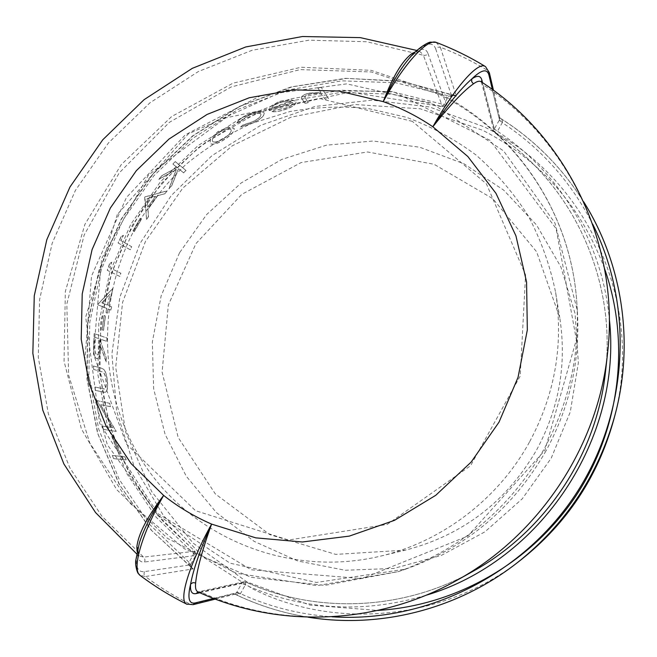<?xml version="1.0" encoding="UTF-8"?>
<svg xmlns="http://www.w3.org/2000/svg" width="657" height="657" viewBox="0 0 657 657"><rect width="100%" height="100%" fill="white"/><g stroke="black" fill="none" stroke-linecap="round" stroke-linejoin="round"><path stroke-width="0.49" stroke-dasharray="3.29 2.46" d="M536.712 449.758C559.197 407.923 566.876 363.904 559.764 317.692L536.621 251.787L492.799 198.677L434.072 164.275L367.641 151.972L301.136 162.558L241.801 194.349L195.926 243.624L168.332 305.045L162.09 372.067L178.17 437.463L215.307 493.9L269.822 534.65L335.784 554.393L405.509 550.123C462.815 535.217 506.547 501.759 536.712 449.758M529.402 442.186C498.195 499.049 442.407 541.467 380.6 556.126C291.913 577.38 197.856 540.489 147.932 469.632C97.967 398.635 94.485 300.98 136.672 225.548C150.387 203.054 166.779 182.703 185.824 164.513C206.175 147.792 228.349 134.012 252.329 123.179L289.844 111.567C315.762 106.968 341.837 105.941 368.076 108.495L406.486 117.324C431.321 126.53 454.472 139.07 475.947 154.953C496.125 172.586 513.519 192.83 528.129 215.693C540.875 239.772 550.04 265.346 555.625 292.406C563.681 344.728 554.943 394.652 529.402 442.186M112.47 436.593L117.192 450.365L118.465 450.513L113.76 436.782L112.593 436.544L113.883 436.733L118.597 450.464L117.316 450.316L112.593 436.544M112.561 427.74L96.924 400.647L112.692 427.699L102.492 426.097L112.692 427.699M96.924 400.647L109.752 403.373L110.335 406.675L100.332 404.613L116.117 431.403L103.42 429.423L102.492 426.097M95.002 387.022L95.413 390.439L105.013 392.336C107.025 391.794 107.805 388.336 107.354 381.972C106.91 376.272 105.785 372.149 103.978 369.595L101.268 368.175L93.409 365.965L93.557 369.398L103.059 372.149C104.627 373.546 105.629 376.642 106.048 381.454C106.344 385.569 105.9 388.073 104.718 388.977L95.002 387.022L104.479 389.059M94.189 333.592L93.491 349.959C93.894 355.018 94.978 357.917 96.743 358.665L97.285 358.722C99.388 357.474 100.464 353.343 100.513 346.321L106.114 361.925L106.114 357.786L100.735 342.141L100.915 339.39L106.754 341.369L107.009 338.035L94.189 333.592L107.14 338.043L106.886 341.377L101.047 339.398L100.866 342.141L106.245 357.778L106.245 361.917L100.644 346.321C100.595 353.343 99.519 357.474 97.417 358.722L97.285 358.722M104.052 315.5L102.106 329.871L103.412 330.34L105.35 316.009L104.052 315.5L105.473 316.025L103.543 330.348L102.237 329.88L104.176 315.516M106.697 308.412L105.908 312.675L107.198 313.192L107.986 308.938L110.852 310.104L111.509 306.819L108.643 305.636L112.807 288.341L97.959 304.109L97.827 304.799L106.828 308.429L97.959 304.815L98.09 304.134L112.938 288.374L108.775 305.653L111.633 306.844L110.984 310.12L108.109 308.954L107.329 313.208L106.04 312.699L106.828 308.429M109.579 263.646L107.247 270.323L119.689 276.375L120.765 273.213L109.662 267.719L111.649 262.2L109.579 263.646L111.772 262.242L109.785 267.76L120.888 273.255L119.812 276.416L107.378 270.364L109.703 263.687M121.085 236.586L118.055 242.975L130.201 249.726L131.614 246.687L120.781 240.577L123.352 235.305L121.085 236.586L123.467 235.362L120.896 240.634L131.737 246.745L130.324 249.775L118.178 243.024L121.208 236.643M140.212 218.272L132.969 230.829L134.184 231.56L141.411 219.036L140.212 218.272L141.518 219.11L134.299 231.625L133.084 230.894L140.327 218.346M164.882 193.643L167.19 190.817L144.926 196.862L146.511 219.463L148.466 216.391L147.85 209.353L157.811 195.54L164.981 193.725L167.19 190.817M161.918 175.633L158.707 179.328L176.298 169.44L168.882 188.805L171.781 185.422L178.458 168.603L183.574 172.791L185.947 170.434L175.263 161.589L172.832 164.004L176.988 167.404L161.918 175.633L177.078 167.494L172.922 164.102L175.362 161.679L186.038 170.524L183.664 172.881L178.548 168.701L171.879 185.504L168.98 188.888L176.388 169.531L158.805 179.41L162.016 175.723M210.462 138.783L209.985 143.481C212.876 145.09 217.943 143.563 225.203 138.906C231.699 134.513 234.648 130.948 234.023 128.205L228.028 127.146L217.935 131.622L210.462 138.783L210.059 143.587C212.942 145.197 218.017 143.669 225.269 139.021C231.765 134.619 234.705 131.055 234.089 128.32L228.094 127.261L218.009 131.728L210.536 138.89M239.723 121.898L247.492 115.936C253.93 112.979 258.341 112.281 260.714 113.842L260.944 114.252C261.01 116.453 258.226 118.958 252.592 121.767L242.647 125.093L240.626 126.932L253.421 122.637C260.624 119.065 264.213 115.887 264.188 113.103L263.876 112.577C260.813 110.409 255.006 111.263 246.457 115.131C241.579 117.595 238.36 120.157 236.807 122.802L239.78 122.013L247.541 116.059C253.98 113.103 258.39 112.404 260.763 113.965L260.993 114.375C261.059 116.576 258.275 119.081 252.649 121.89L242.704 125.208L240.684 127.047L253.479 122.752C260.681 119.188 264.262 116.01 264.237 113.226L263.925 112.7C260.87 110.532 255.064 111.386 246.506 115.254C241.636 117.718 238.425 120.272 236.865 122.925L239.78 122.013M271.998 111.567C275.62 111.895 280.12 111.132 285.475 109.284C292.521 106.836 296.028 104.381 296.011 101.925L295.699 101.252L290.739 99.544L279.299 101.383L270.002 106.746L268.951 109.768L269.345 110.491L292.587 102.377L292.792 102.853C292.784 104.644 290.246 106.434 285.163 108.224L274.437 110.056L272.039 111.698C275.669 112.027 280.161 111.263 285.516 109.407C292.554 106.96 296.061 104.512 296.036 102.057L295.732 101.383L290.772 99.675L279.34 101.515L270.043 106.869L268.992 109.9L269.386 110.614L292.62 102.508L292.825 102.985C292.825 104.775 290.287 106.557 285.204 108.348L274.478 110.179L272.039 111.698M321.216 87.307L317.816 87.874L320.936 92.653L309.463 93.015C303.92 94.394 301.251 96.012 301.456 97.893L304.955 103.321L308.207 102.517L304.799 97.014C305.045 95.733 307.016 94.682 310.72 93.869C315.475 93.015 319.023 93.122 321.363 94.181L325.1 99.026L328.41 98.476L321.216 87.307L328.426 98.607L325.116 99.158L321.38 94.321C319.039 93.253 315.491 93.146 310.736 94.008C307.041 94.822 305.07 95.865 304.823 97.146L304.815 97.269M112.339 455.506L113.645 458.701L126.128 459.925L124.846 456.812L112.339 455.506L124.97 456.755L126.251 459.867L113.768 458.635L112.462 455.449M179.525 252.781L161.146 295.872L152.35 341.895L153.639 388.747L165.063 434.244L186.26 476.218L216.375 512.559L254.119 541.352L297.736 560.979L345.114 570.243L393.822 568.428L441.29 555.452L484.915 531.841L522.274 498.794L551.264 458.077L570.292 411.914L578.349 362.878L575.097 313.652L560.864 266.89L536.572 225.023L503.689 190.119L464.056 163.815L419.79 147.242L373.143 141L326.398 145.189L281.738 159.437L241.209 182.942L206.626 214.552L179.525 252.781M410.444 57.036L414.822 53.25L413.623 53.644M436.076 42.344L440.346 47.222L437.726 47.222L435.706 48.955C433.07 41.687 426.598 42.557 416.292 51.558C422.27 48.002 426.163 48.643 427.978 53.488L426.336 55.057L424.11 55.443L419.741 51.476L415.479 51.813M427.978 53.488L446.514 105.013L442.432 106.574L423.379 55.27L366.844 41.752L308.971 40.167L252.091 50.293L198.406 71.506L149.927 102.837L108.43 142.971L75.44 190.349L52.19 243.189L39.609 299.518L38.27 357.227L48.404 414.082L69.823 467.833L101.917 516.23L143.612 557.12L194.989 551.239L188.781 563.082L189.75 565.858L193.207 568.896C191.015 568.116 190.119 566.753 190.522 564.798L188.879 562.737M451.285 96.431L448.756 95.93L442.539 106.697L392.139 94.197L340.589 92.423L289.868 101.112L241.973 119.73L198.718 147.431L161.729 183.048L132.377 225.187L111.78 272.228L100.767 322.39L99.848 373.759L109.193 424.34L128.608 472.096L157.483 515.014L194.85 551.207L195.671 555.526L156.095 517.166L126.924 473.787L107.329 425.539L97.893 374.441L98.829 322.546L109.957 271.875L130.768 224.357L160.415 181.792L197.782 145.813L241.472 117.833L289.852 99.01L341.09 90.223L393.173 91.996L446.505 105.177L451.614 95.856L448.756 95.93L395.908 82.798L341.73 80.836L288.431 89.886L238.097 109.39L192.657 138.438L153.795 175.821L122.966 220.054L101.342 269.444L89.795 322.119L88.859 376.075L98.722 429.202L119.18 479.364L149.624 524.442L190.973 564.133L190.694 564.65C190.382 566.055 190.793 567.172 191.918 568.009M435.706 48.955L451.614 95.856C453.026 94.551 454.619 94.649 456.385 96.16L454.759 95.446L448.953 95.659M137.132 551.519L139.284 555.929L143.612 557.12L144.376 557.949L145.016 560.142L144.524 561.998C139.67 562.54 137.321 559.066 137.469 551.593L138.167 549.63L137.888 548.332M187.064 604.3L190.735 604.407C174.696 596.457 159.577 587.161 145.361 576.526L193.207 568.896L151.874 530.79L119.73 485.088L97.942 433.907L87.184 379.483L87.685 324.09L99.273 269.97L121.389 219.241L153.106 173.891L193.174 135.728L240.06 106.294L291.954 86.872L346.814 78.405L402.404 81.452L456.385 96.16L440.346 47.222C456.82 53.546 472.638 61.323 487.806 70.57L485.564 66.677M139.185 543.635L137.469 551.593C134.882 565.784 137.19 572.469 144.384 571.631L190.522 564.798L195.811 555.452L194.989 551.239L163.33 521.625C144.86 499.353 129.708 475.093 117.874 448.854C108.076 421.827 101.942 394.028 99.478 365.456C99.141 336.786 102.443 308.552 109.382 280.744C118.326 253.528 130.546 227.864 146.035 203.76C163.232 180.831 183.024 160.439 205.427 142.569L258.185 112.388L349.59 92.103L442.539 106.697L446.505 105.177L451.564 96.103L454.759 95.446M144.384 571.631L143.973 574.284L145.361 576.526L140.023 575.31M492.348 89.492L499.492 119.771L502.4 122.358L502.465 120.97L501.217 118.983L498.852 117.348L499.944 118.063L499.164 120.346L502.4 122.358M480.957 81.632L482.961 84.753L495.329 133.125L494.048 131.334L494.36 129.002L497.464 131.301L502.268 122.662C540.933 148.096 571.064 181.907 592.655 224.094M481.409 81.928L494.048 131.334L495.403 133.24C570.99 182.317 616.685 277.262 605.483 371.837C616.685 277.27 570.999 182.26 495.329 133.125L497.464 131.301C559.156 171.756 602.165 241.891 609.302 318.686M199.884 592.745L241.743 583.4L236.545 592.754L235.132 594.174L234.023 593.706L236.61 594.774L238.688 594.856L240.454 593.657L245.316 584.902L245.907 582.012L200.705 592.014L197.749 591.768M425.662 595.39C363.173 613.794 303.058 610.304 245.316 584.902L241.743 583.4L243.854 581.798L245.8 582.003C315.935 614.04 402.881 610.911 473.163 571.212C402.881 610.911 315.976 614.024 245.907 582.012L243.854 581.798L198.521 591.776L200.705 592.014C279.397 628.379 377.635 625.094 457.313 580.082M236.865 592.162L240.454 593.657C269.304 606.83 299.83 614.541 332.031 616.792M213.558 598.42L236.545 592.754L240.257 593.936M215.373 599.11L234.935 594.191M117.307 214.519L85.689 317.002L99.609 423.28L157.918 513.651L251.22 569.791L362.106 578.571L467.718 536.128L544.858 450.332L576.37 339.718L556.101 228.603L489.974 140.302L393.272 91.594L285.951 90.009L188.198 133.995L117.307 214.519M545.951 450.94C513.331 507.894 466.601 547.281 405.771 569.093L316.477 582.455L230.024 563.164L157.475 514.858L107.296 444.649L84.712 361.728L91.528 276.08L126.431 197.502L185.282 134.825L261.552 95.265L346.74 83.866L430.918 102.837L503.615 150.929L554.976 223.093L577.347 310.564C580.377 359.954 569.915 406.74 545.951 450.94M317.816 87.874L320.953 92.793L309.48 93.154C303.945 94.526 301.276 96.152 301.481 98.024L304.979 103.453L308.232 102.648L304.84 97.4M317.832 88.013L321.232 87.447M271.776 108.446C272.014 106.409 274.725 104.438 279.907 102.525L287.249 101.03L291.577 101.663L271.735 108.315C271.973 106.286 274.683 104.315 279.874 102.402L287.249 101.03M271.735 108.315L291.577 101.663M287.216 100.907L291.544 101.531M218.896 132.599C224.669 129.166 228.669 128.172 230.878 129.618L231.124 129.971C231.609 132.065 229.383 134.792 224.439 138.159C218.871 141.698 214.987 142.848 212.794 141.6L212.556 141.312C211.817 139.103 213.936 136.204 218.896 132.599L218.83 132.492C224.604 129.051 228.603 128.058 230.812 129.503L231.059 129.856C231.543 131.95 229.309 134.685 224.365 138.052C218.806 141.592 214.921 142.741 212.72 141.493L212.482 141.206C211.743 138.997 213.862 136.089 218.83 132.492M144.639 197.264L146.626 219.528L148.572 216.465L147.956 209.427L157.811 195.54M157.918 195.622L164.981 193.725M144.745 197.338L144.926 196.862M167.289 190.9L145.033 196.944M155.652 196.254L147.776 207.169L147.193 198.685L155.652 196.254L147.669 207.095L147.086 198.611L155.545 196.172M107.485 305.119L109.974 294.205L101.966 302.836L107.485 305.119L101.966 302.836M107.354 305.103L109.974 294.205M101.843 302.811L109.85 294.172M93.655 341.238L93.623 349.959C94.033 355.018 95.117 357.917 96.883 358.656L97.417 358.722M93.787 341.238L94.329 333.6M95.405 337.484L99.733 338.946L99.347 345.869C99.388 351.002 98.665 354.131 97.17 355.281L96.883 355.248C95.191 353.581 94.559 350.041 94.994 344.621L95.405 337.484L99.601 338.946L99.215 345.869C99.256 350.994 98.525 354.139 97.039 355.281L96.751 355.248C95.051 353.581 94.419 350.041 94.854 344.621L95.273 337.476M93.557 369.398L103.19 372.141C104.759 373.529 105.761 376.625 106.179 381.438C106.475 385.552 106.032 388.057 104.849 388.952L104.611 389.034M95.413 390.439L95.134 386.998M95.552 390.414L105.145 392.311C107.157 391.769 107.937 388.32 107.485 381.955C107.042 376.256 105.917 372.133 104.11 369.579L101.4 368.158L93.409 365.965M93.688 369.39L93.549 365.957M103.42 429.423L102.623 426.056M103.543 429.374L116.24 431.362L100.464 404.581L110.466 406.642L109.883 403.341L97.064 400.614M583.736 201.945C561.62 166.944 533.328 138.742 498.852 117.348L487.806 70.57L489.342 72.681M193.084 604.662L190.735 604.407L234.023 593.706C257.404 605.122 282.116 612.948 308.158 617.178M521.477 559.444C444.855 620.183 336.072 630.539 252.937 589.025L203.67 557.399L163.404 515.548L133.979 465.879L116.609 411.06L111.895 353.893L119.861 297.161L139.982 243.55L171.231 195.572L212.129 155.504L260.796 125.282L314.982 106.459L372.117 100.16L429.432 106.943L483.979 126.785C586.52 175.887 646.521 304.347 613.4 420.94M604.555 268.647C580.985 206.109 540.366 159.988 482.706 130.275L420.349 108.799L354.944 104.504L290.895 117.217L232.299 145.772L182.802 188.099L145.443 241.431L122.563 302.401L115.706 367.206L125.544 431.731L151.767 491.74L193.035 543.068L246.909 581.897L309.923 605.081L377.709 610.443M190.834 564.215L195.671 555.526L144.524 561.998M499.164 120.346L494.36 129.002L482.517 82.659M481.105 81.731L482.961 84.753C568.256 139.465 620.2 246.547 607.495 353.795M198.044 591.916L198.521 591.776M412.358 121.364L319.343 98.427L225.688 117.882L148.564 174.91L101.621 258.686L93.442 354.156L126.349 443.935L195.474 510.661L288.546 540.038L387.228 524.426L470.56 465.747L520.221 376.059L525.567 274.881L486.435 183.894L412.358 121.364M439.369 94.436C515.942 132.024 571.22 213.057 576.83 303.008C579.983 354.279 569.102 402.881 544.21 448.805C510.3 507.992 461.764 548.907 398.602 571.557L324.813 585.387L251.376 577.372L184.445 548.792L129.273 502.646L89.82 443.114L68.632 375.139L66.833 304.01L84.178 234.951L119.213 172.914L169.375 122.342L231.133 86.962L300.142 69.601L371.369 71.966L439.369 94.436M380.6 556.126L405.509 550.123M555.625 292.406L559.764 317.692M414.822 53.25L410.19 57.315M419.741 51.476C419.232 51.156 417.581 51.763 414.797 53.316M419.741 51.451L416.908 50.482M136.656 553.843L139.268 555.945C138.561 555.436 138.184 553.309 138.167 549.564M138.126 549.63L139.309 543.216M454.849 95.47L400.984 81.107L345.557 78.314L290.92 86.962L239.255 106.467L192.591 135.909L152.711 173.998L121.143 219.216L99.108 269.772L87.521 323.704L86.946 378.908L97.556 433.168L119.122 484.242L150.979 529.912L192 568.075M499.862 117.907L493.464 90.313M499.87 117.915C533.87 139.235 561.801 167.207 583.679 201.806M234.886 594.166C257.971 605.335 282.354 612.997 308.018 617.169M198.504 591.785L197.88 591.842M577.347 310.564L576.83 303.008C571.253 212.843 515.614 130.727 437.833 92.612L371.082 70.315L301.103 67.244L233.063 83.143L171.715 116.486L121.192 164.693L84.901 224.365L65.347 291.404L64.049 361.227L81.427 428.947L116.659 489.596L167.56 538.42L236.233 573.216L316.994 585.633L398.602 571.557L405.771 569.093"/><path stroke-width="0.99" d="M413.623 53.644L412.079 53.472C402.347 60.567 392.73 76.631 383.236 101.646C391.662 83.447 400.22 69.157 408.909 58.76L410.444 57.036M415.479 51.813L412.079 53.472M485.055 66.373C477.795 61.528 454.652 87.751 432.848 126.768C417.326 116.24 400.795 107.863 383.236 101.646C403.768 64.148 426.968 38.706 436.067 42.344C453.1 48.807 469.435 56.814 485.08 66.332M139.185 543.635L139.884 541.335C144.433 527.817 152.35 512.517 163.634 495.419C147.127 516.969 138.2 534.182 136.837 547.043L137.132 551.519M485.564 66.677L489.342 72.681L488.972 75.194C487.157 68.353 481.417 69.626 471.751 78.996L471.701 81.698L473.41 83.858C476.711 81.435 479.224 80.696 480.932 81.649M137.888 548.332L136.837 547.043M139.309 543.216L135.777 560.413C134.89 565.628 137.83 573.881 138.2 573.323L140.023 575.31M139.974 575.277C131.638 569.43 141.584 534.174 163.634 495.419C178.31 507.007 194.308 516.574 211.611 524.105C200.385 549.112 193.388 569.093 190.62 584.057L192.903 582.652L195.646 582.923C196.886 569.816 202.208 550.205 211.611 524.105C189.052 564.782 178.244 600.547 186.637 604.087M482.517 82.659L481.868 80.113C480.628 75.514 477.253 75.144 471.751 78.996C460.992 88.399 448.025 104.323 432.848 126.768C449.905 105.284 463.423 90.978 473.41 83.858M197.749 591.768C195.819 590.725 195.121 587.777 195.646 582.923M139.949 575.318C154.576 586.315 170.138 595.907 186.637 604.095L193.092 604.662L195.343 602.904C188.888 604.333 187.319 598.051 190.62 584.057C189.972 591.3 191.811 594.478 196.131 593.583L198.044 591.916M186.645 604.095L187.064 604.3M308.158 617.178C380.001 628.938 458.003 609.253 517.478 562.564C565.644 524.179 598.067 475.339 614.722 416.037C634.637 343.102 622.475 263.58 583.736 201.945M583.679 201.806C622.475 263.49 634.646 343.077 614.722 416.037L613.4 420.94C597.656 476.99 567.016 523.161 521.477 559.444L517.478 562.564C457.986 609.269 379.918 628.963 308.018 617.169M377.709 610.443C455.671 605.844 531.439 562.647 575.967 495.846C620.216 428.873 630.597 342.272 604.555 268.647M383.236 101.646L339.119 91.085L293.86 89.828L249.282 97.753L207.127 114.408L168.997 139.054L136.344 170.656L110.376 207.982L92.087 249.594L82.224 293.917L81.213 339.25L89.204 383.828L106.015 425.867L131.113 463.612L163.634 495.419M481.868 80.113L481.409 81.928M492.348 89.492L488.972 75.194M592.655 224.094C634.531 307.435 628.519 414.526 575.047 495.238C521.436 575.869 425.095 623.008 332.031 616.792M425.662 595.39C540.892 561.595 622.926 437.989 609.302 318.686M605.483 371.837C596.778 454.053 545.532 531.267 473.163 571.212L457.313 580.082C539.372 534.806 597.648 446.998 607.495 353.795L605.483 371.837M196.131 593.583L199.884 592.745M211.611 524.105L255.778 537.853L302.36 541.984L349.302 536.112L394.463 520.36L435.731 495.321L471.143 462.076L499.016 422.147L518.028 377.397L527.333 329.954L526.577 282.017L515.917 235.806L495.986 193.363L467.833 156.522L432.848 126.768M213.558 598.42L195.343 602.904M410.19 57.315L408.909 58.76M408.999 58.67C417.195 48.289 428.463 41.949 430.516 42.163L436.076 42.344M416.908 50.482L360.307 37.63L302.491 36.513L245.767 46.951L192.296 68.336L144.047 99.7L102.779 139.76L69.971 186.999L46.828 239.657L34.263 295.806L32.85 353.359L42.787 410.157L63.893 463.957L95.544 512.55L136.656 553.843M607.495 353.795C620.29 246.515 568.256 137.642 480.949 81.624L481.105 81.731M493.464 90.313L489.342 72.681M197.88 591.842L197.757 591.793C278.125 628.93 377.529 625.193 457.313 580.082M215.373 599.11L193.084 604.67M613.4 420.94C597.656 476.99 567.016 523.161 521.477 559.444"/></g></svg>
